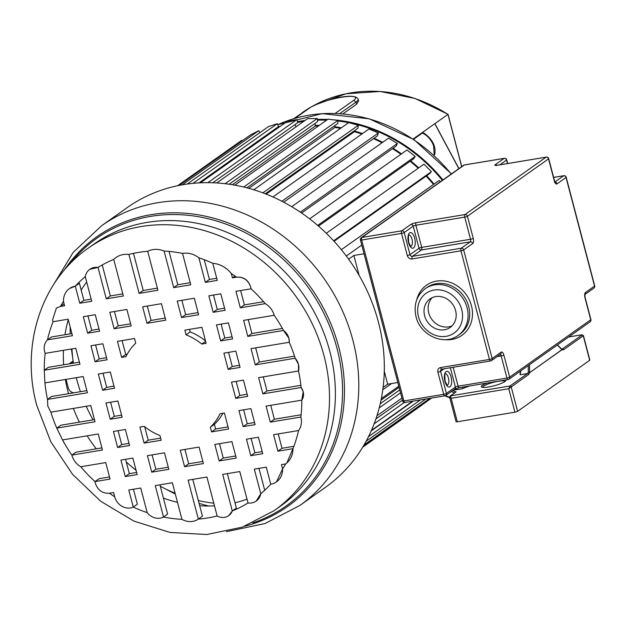 <?xml version="1.0" encoding="UTF-8"?>
<svg xmlns="http://www.w3.org/2000/svg" width="626" height="626" viewBox="0 0 626 626"><rect width="100%" height="100%" fill="white"/><g stroke="black" fill="none" stroke-linecap="round" stroke-linejoin="round"><path stroke-width="0.94" d="M359.121 275.385L353.886 255.455L364.05 253.773M353.886 255.455L348.643 259.172M397.823 382.502L387.658 384.192L384.286 371.312M455.611 310.598A17.458 15.376 54.7 0 1 450.196 327.429A17.458 15.376 54.7 0 1 424.608 315.754A17.458 15.376 54.7 0 1 430.023 298.923A17.458 15.376 54.7 0 1 455.611 310.598M432.206 297.663A17.458 15.376 -125.3 0 0 428.708 312.859A17.458 15.376 -125.3 0 0 452.105 325.794M281.442 464.633L285.628 463.936A139.661 122.97 54.7 0 1 282.576 468.952L281.442 464.633M65.378 379.489A139.661 122.97 -125.3 0 0 68.14 392.283A139.661 122.97 -125.3 0 0 68.516 393.691M73.352 408.418A139.661 122.97 -125.3 0 0 79.408 422.135M87.147 435.829A139.661 122.97 -125.3 0 0 96.294 448.819M163.402 498.1A139.661 122.97 -125.3 0 0 177.487 502.349M199.694 505.753A139.661 122.97 -125.3 0 0 214.475 505.8M234.993 502.78A139.661 122.97 -125.3 0 0 247.012 499.157M274.188 315.293A139.661 122.97 54.7 0 1 283.515 330.465L288.883 338.196L289.259 342.281A139.661 122.97 54.7 0 1 295.19 358.236L298.477 364.332L298.532 370.991A139.661 122.97 54.7 0 1 301.122 387.502L262.873 393.856L258.616 377.627L298.532 370.991A13.459 11.847 -125.3 0 0 298.453 364.348A13.459 11.847 -125.3 0 0 295.19 358.236L255.275 364.872L251.01 348.635L289.259 342.281A12.371 10.892 -125.3 0 0 288.86 338.212A12.371 10.892 -125.3 0 0 283.515 330.465L247.802 336.405L243.6 320.379L274.188 315.293C272.74 310.222 269.767 306.341 265.275 303.649L240.298 307.804L235.971 291.309L251.026 288.805L250.705 287.091C248.17 280.065 243.483 276.755 236.628 277.169L232.442 277.866L231.315 273.546A25.416 22.38 -125.3 0 0 212.785 263.311L217.269 280.385L205.32 282.373L198.865 257.771C193.747 253.945 188.301 252.481 182.534 253.389L190.774 284.791L173.692 287.631L164.098 251.042C158.323 248.741 152.861 248.819 147.705 251.284L157.924 290.253L139.121 293.375L128.901 254.406C122.931 253.796 117.884 255.463 113.752 259.407L123.353 295.996L106.271 298.837L98.032 267.427A13.819 12.168 -125.3 0 0 89.823 269.313A13.819 12.168 -125.3 0 0 85.269 276.653L91.725 301.255L79.784 303.234L75.3 286.16A17.598 15.501 -125.3 0 0 69.525 288.516A17.598 15.501 -125.3 0 0 63.469 301.442L64.603 305.762L60.417 306.458L56.356 308.117L52.529 320.035L53.077 321.709L68.132 319.205L72.459 335.7L47.474 339.848C44.477 343.032 43.523 346.992 44.626 351.71L45.166 353.354L75.754 348.275L79.964 364.301L44.25 370.232L44.923 382.885L83.172 376.531L87.429 392.768L47.513 399.404L47.779 406.008L50.855 412.158L90.77 405.523L95.035 421.76L56.786 428.114L60.878 425.218L94.479 419.631M301.795 400.155A139.661 122.97 54.7 0 1 300.879 417.033L270.291 422.12L266.081 406.094L301.795 400.155A10.806 9.515 -125.3 0 0 303.172 391.704A10.806 9.515 -125.3 0 0 301.122 387.502L303.203 391.68L301.795 400.155M298.571 430.539A139.661 122.97 54.7 0 1 292.968 448.685L277.913 451.19L273.585 434.694L298.571 430.539C301.333 426.642 302.1 422.143 300.879 417.033M270.745 484.234A139.661 122.97 54.7 0 1 260.776 493.742L254.32 469.14L266.261 467.152L270.745 484.234A17.598 15.501 -125.3 0 0 276.52 481.871A17.598 15.501 -125.3 0 0 282.576 468.952L276.52 481.871M248.013 502.96A139.661 122.97 54.7 0 1 232.293 510.98L222.692 474.398L239.774 471.558L248.013 502.96A13.819 12.168 -125.3 0 0 256.222 501.074A13.819 12.168 -125.3 0 0 260.776 493.742L256.222 501.074M227.348 473.624L236.385 508.085L232.293 510.98L228.756 515.597M217.144 515.981A139.661 122.97 54.7 0 1 198.34 519.111L188.121 480.142L206.924 477.02L217.144 515.981A12.59 11.088 -125.3 0 0 228.709 515.628A12.59 11.088 -125.3 0 0 232.293 510.98M192.769 479.367L202.441 516.207L198.34 519.111A17.598 15.501 -125.3 0 1 181.947 519.345A139.661 122.97 54.7 0 1 163.511 517.006L155.271 485.604L172.353 482.763L181.947 519.345M159.92 484.829L167.604 514.11L163.511 517.006A13.819 12.168 -125.3 0 1 147.18 512.624A139.661 122.97 54.7 0 1 133.26 507.083L128.776 490.002L140.725 488.022L147.18 512.624M133.432 489.227L137.352 504.188L133.26 507.083A13.819 12.168 -125.3 0 1 114.73 496.848A139.661 122.97 54.7 0 1 109.417 493.225L113.603 492.529L114.73 496.848M109.417 493.225C102.562 493.648 97.867 490.33 95.348 483.272L95.019 481.582A139.661 122.97 54.7 0 1 80.77 466.746L105.747 462.591L110.074 479.086L95.019 481.582L99.119 478.687L109.519 476.957M80.77 466.746C76.278 464.054 73.305 460.173 71.857 455.102A139.661 122.97 54.7 0 1 62.53 439.922L98.243 433.99L102.445 450.016L71.857 455.102L75.949 452.199L101.889 447.887M62.53 439.922L56.786 428.114A139.661 122.97 54.7 0 1 50.855 412.158M285.628 463.936A21.816 19.21 -125.3 0 0 292.968 448.685L286.833 462.974M184.85 330.137L201.924 327.304L206.134 343.33L201.775 344.05A56.27 49.54 -125.3 0 0 186.071 334.816L184.85 330.137M224.413 413.019L228.615 429.045L211.541 431.885L210.313 427.206A56.27 49.54 -125.3 0 0 220.055 413.739L224.413 413.019M121.632 357.376L117.43 341.35L134.504 338.51L135.732 343.189A56.27 49.54 -125.3 0 0 125.99 356.648L121.632 357.376L125.724 354.472L122.078 340.575M161.195 440.25L144.121 443.091L139.911 427.065L144.27 426.337A56.27 49.54 -125.3 0 0 159.974 435.571L161.195 440.25M83.313 316.678L95.254 314.698L99.581 331.185L87.632 333.173L83.313 316.678M109.8 312.28L126.882 309.44L131.21 325.935L114.128 328.775L109.8 312.28M142.65 306.818L161.453 303.696L165.78 320.183L146.977 323.313L142.65 306.818M177.221 301.075L194.303 298.234L198.63 314.729L181.548 317.562L177.221 301.075M208.849 295.816L220.79 293.829L225.117 310.324L213.176 312.311L208.849 295.816M90.934 345.748L102.875 343.768L107.085 359.793L95.136 361.773L90.934 345.748M216.471 324.886L228.42 322.899L232.622 338.924L220.681 340.912L216.471 324.886M98.352 374.012L110.293 372.024L114.55 388.261L102.609 390.241L98.352 374.012M223.889 353.142L235.83 351.155L240.094 367.392L228.146 369.379L223.889 353.142M113.423 431.463L125.364 429.483L129.574 445.509L117.625 447.488L113.423 431.463M122.156 417.245L110.215 419.232L105.951 402.995L117.899 401.016L122.156 417.245M247.693 396.383L235.752 398.371L231.495 382.134L243.436 380.146L247.693 396.383M238.96 410.601L250.909 408.614L255.111 424.639L243.17 426.627L238.96 410.601M120.928 460.071L132.869 458.083L137.196 474.578L125.255 476.558L120.928 460.071M147.415 455.665L164.497 452.825L168.824 469.32L151.742 472.16L147.415 455.665M180.265 450.204L199.068 447.081L203.395 463.576L184.592 466.699L180.265 450.204M214.835 444.46L231.917 441.62L236.245 458.115L219.163 460.955L214.835 444.46M246.464 439.202L258.413 437.214L262.732 453.709L250.791 455.697L246.464 439.202M293.876 446.315L282.013 448.286L277.913 451.19M282.013 448.286L278.241 433.92M263.616 301.709L244.39 304.901L240.627 290.534M216.706 278.265L209.42 279.478L204.232 259.704M190.218 282.662L177.792 284.728L169.043 251.402M157.369 288.124L143.221 290.48L133.479 253.35M122.798 293.868L110.372 295.934L102.241 264.962A139.661 122.97 -125.3 0 1 102.265 264.947M91.169 299.126L83.876 300.339L79.4 283.257L75.3 286.16A139.661 122.97 54.7 0 1 85.269 276.653M71.896 333.572L51.575 336.952L47.474 339.848A139.661 122.97 54.7 0 1 53.077 321.709M79.4 362.172L48.343 367.337L44.25 370.232A139.661 122.97 54.7 0 1 45.166 353.354M86.873 390.64L51.606 396.501L47.513 399.404A139.661 122.97 54.7 0 1 44.923 382.885M264.72 490.268L258.968 468.365M301.129 414.772L274.384 419.224L270.737 405.319M300.895 385.326L266.973 390.96L263.272 376.852M294.517 356.131L259.367 361.977L255.666 347.86M282.396 328.439L251.895 333.501L248.248 319.604M189.498 329.37L190.171 331.921A56.27 49.54 54.7 0 1 205.477 340.841M228.06 426.916L215.634 428.982L214.405 424.303A56.27 49.54 54.7 0 0 222.911 413.27M127.227 354.222L125.724 354.472M160.639 438.13L148.213 440.188L144.661 426.65M136.64 472.45L129.347 473.663L125.576 459.296M129.011 443.38L121.726 444.593L118.071 430.696M121.6 415.124L114.308 416.337L110.606 402.221M113.995 386.132L106.702 387.345L103 373.237M106.53 357.665L99.237 358.878L95.59 344.973M99.025 329.065L91.732 330.278L87.961 315.911M168.269 467.192L155.843 469.257L152.071 454.891M130.654 323.806L118.22 325.872L114.456 311.505M202.84 461.448L188.684 463.803L184.92 449.429M165.225 318.063L151.069 320.41L147.298 306.044M235.689 455.986L223.263 458.052L219.491 443.685M198.074 312.601L185.64 314.667L181.876 300.3M262.177 451.589L254.884 452.794L251.12 438.427M254.555 422.519L247.262 423.732L243.616 409.827M247.137 394.255L239.844 395.468L236.143 381.359M239.531 365.271L232.246 366.484L228.537 352.368M232.066 336.804L224.773 338.017L221.127 324.111M224.562 308.195L217.269 309.408L213.497 295.042M244.39 304.901L240.298 307.804M86.67 281.99A139.661 122.97 -125.3 0 0 81.192 290.112M68.265 319.73A139.661 122.97 -125.3 0 0 64.971 334.722M63.445 350.317A139.661 122.97 -125.3 0 0 63.649 364.794M63.469 301.442A139.661 122.97 54.7 0 0 60.417 306.458L64.102 303.845M89.862 269.29L98.032 267.427A139.661 122.97 54.7 0 1 113.752 259.407M128.901 254.406A139.661 122.97 54.7 0 1 147.705 251.284M164.098 251.042A139.661 122.97 54.7 0 1 182.534 253.389M198.865 257.771A139.661 122.97 54.7 0 1 212.785 263.311C220.125 263.953 226.307 267.365 231.315 273.546A139.661 122.97 54.7 0 1 236.628 277.169C243.616 276.622 248.303 279.932 250.705 287.091M251.026 288.805A139.661 122.97 54.7 0 1 265.275 303.649M166.078 489.196A169.31 149.074 -125.3 0 0 175.296 493.984M199.06 503.335A169.31 149.074 -125.3 0 0 208.755 505.996M70.143 326.889A169.31 149.074 -125.3 0 0 70.237 333.846M71.434 348.987A169.31 149.074 -125.3 0 0 72.632 357.149M299.737 505.534A171.43 150.936 54.7 0 0 352.9 340.301A171.43 150.936 -125.3 0 0 101.694 225.657L127.234 207.589A171.43 150.936 54.7 0 1 378.44 322.226A171.43 150.936 54.7 0 1 325.285 487.458L299.737 505.534L265.041 523.532L226.51 531.654M75.3 286.16L69.572 288.484M60.417 306.458L56.277 308.172M83.876 300.339L79.784 303.234M110.372 295.934L106.271 298.837M143.221 290.48L139.121 293.375M177.792 284.728L173.692 287.631M209.42 279.478L205.32 282.373M235.024 276.035L232.442 277.866M251.895 333.501L247.802 336.405M259.367 361.977L255.275 364.872M274.384 419.224L270.291 422.12M266.973 390.96L262.873 393.856M190.171 331.921L186.071 334.816M201.775 344.05L205.61 341.342M215.634 428.982L211.541 431.885M210.313 427.206L214.405 424.303M148.213 440.188L144.121 443.091M129.347 473.663L125.255 476.558M121.726 444.593L117.625 447.488M114.308 416.337L110.215 419.232M106.702 387.345L102.609 390.241M99.237 358.878L95.136 361.773M91.732 330.278L87.632 333.173M155.843 469.257L151.742 472.16M118.22 325.872L114.128 328.775M188.684 463.803L184.592 466.699M151.069 320.41L146.977 323.313M223.263 458.052L219.163 460.955M185.64 314.667L181.548 317.562M254.884 452.794L250.791 455.697M247.262 423.732L243.17 426.627M239.844 395.468L235.752 398.371M232.246 366.484L228.146 369.379M224.773 338.017L220.681 340.912M217.269 309.408L213.176 312.311M71.927 348.909A152.384 134.167 -125.3 0 0 73.43 363.166M76.309 377.674A152.384 134.167 -125.3 0 0 76.896 379.974A152.384 134.167 -125.3 0 0 80.449 391.712M86.216 406.274A152.384 134.167 -125.3 0 0 93.078 419.866M126.272 461.925A152.384 134.167 -125.3 0 0 136.085 470.329M160.295 486.253A152.384 134.167 -125.3 0 0 175.092 493.218M198.332 500.565A152.384 134.167 -125.3 0 0 213.787 503.187M73.727 392.831A6.346 5.587 -125.3 0 1 68.25 387.721L66.059 379.372M374.113 423.857L404.349 402.455M375.897 418.927L402.448 400.139M371.437 430.367L412.683 401.188M341.366 249.672L439.186 180.452L440.25 181.83M426.118 176.109A152.384 134.167 54.7 0 1 433.528 184.459M326.31 233.263L423.966 164.161L431.408 171.626L429.499 173.715L334.065 241.245M410.14 161.265A152.384 134.167 54.7 0 1 418.184 168.253M309.643 218.85L406.97 149.974L415.21 156.406L413.637 158.793L318.517 226.103M392.494 148.691A152.384 134.167 54.7 0 1 400.914 154.254M291.708 206.674L388.511 138.182L397.4 143.448L396.188 146.077L301.599 213.012M283.727 202.19L373.495 138.667A152.384 134.167 54.7 0 1 382.024 142.767M272.928 196.947L368.949 128.995L378.315 133.002L377.486 135.826L283.711 202.19M354.559 130.615L354.402 131.687A152.384 134.167 54.7 0 1 361.812 134.05M253.78 189.764L348.682 122.61L358.338 125.27L357.908 128.244L265.307 193.77M334.887 125.544L334.879 127.446A152.384 134.167 54.7 0 1 340.528 128.377M234.82 185.139L328.087 119.143L337.844 120.411L337.829 123.463L246.902 187.808M314.972 123.479L315.301 126.029A152.384 134.167 54.7 0 1 318.305 126.061M216.737 182.941L307.577 118.658L317.241 118.51L317.64 121.593L229.139 184.216M295.91 126.914L295.253 124.41M212.809 182.745L297.733 122.657L296.935 119.613L287.537 121.178L200.437 182.808M276.129 128.307L276.426 129.042M187.268 184.028L268.374 126.64L277.31 123.69L278.492 126.632L199.005 182.886M179.138 185.398L250.447 134.942L258.749 130.662L259.86 132.665M177.588 185.719L241.62 140.404L241.996 140.92M422.167 404.905L362.673 447.23M431.65 398.034L362.916 446.839M383.104 387.408L387.658 384.192M361.765 245.079L346.319 256.011M333.658 240.799L431.408 171.626M317.711 225.399L415.21 156.406M300.324 212.144L397.4 143.448M281.888 201.236L378.315 133.002M354.402 131.687L266.183 194.115M262.857 192.839L358.338 125.27M334.879 127.446L248.843 188.324M243.733 187.01L337.844 120.411M315.301 126.029L232.371 184.717M225.133 183.692L317.241 118.51M207.855 182.651L296.935 119.613M192.996 183.348L277.31 123.69M182.213 184.819L258.749 130.662M364.042 444.93L429.905 398.324M366.132 441.22L425.782 399.005M368.511 436.643L420.437 399.897M371.195 430.915L413.379 401.07M382.807 389.732L391.555 383.542M381.336 398.559L398.793 386.203M381.015 400.17L399.098 387.377M380.232 403.747L399.771 389.928M379.215 407.902L400.53 392.815M376.938 415.774L401.915 398.105M335.176 113.447L353.643 100.379L356.053 102.077L356.617 104.206L358.596 100.88M356.617 104.206L342.892 113.916M413.09 139.058L447.95 114.386A147.822 130.153 54.7 0 0 314.354 105.191M413.496 139.324L422.409 133.017L423.732 132.947C434.843 140.701 435.766 149.207 434.749 154.317L433.896 155.295M422.409 133.017C427.761 135.709 431.502 140.028 433.63 145.968L434.209 155.068M557.234 345.067L562.07 349.715A1.056 0.9 -60.8 0 0 561.608 348.932A1.056 0.861 115.2 0 1 561.71 348.995L562.023 349.582L529.713 372.611L562.07 349.715L563.486 349.824A1.056 0.931 -125.3 0 0 562.281 348.979M529.502 364.692L529.674 372.486L528.336 372.055L528.242 365.584M435.571 125.184L458.835 168.684M442.911 179.944A154.207 135.772 -125.3 0 0 333.04 119.785M327.641 119.456A154.207 135.772 -125.3 0 0 317.359 119.433M305.034 120.458A154.207 135.772 -125.3 0 0 297.475 121.679M280.378 126.241A154.207 135.772 -125.3 0 0 277.686 127.203M529.15 372.165L529.674 372.486M520.879 370.795L520.073 374.778L527.585 373.526A1.056 0.931 54.7 0 1 528.79 374.379L529.713 372.611M563.486 349.824L583.268 335.826A2.113 0.391 -14.7 0 0 583.432 335.599L589.856 360.083A2.113 0.391 165.3 0 1 589.684 360.302L517.608 411.305A2.113 0.391 165.3 0 1 514.908 412.198L457.301 421.775A2.113 0.391 165.3 0 1 456.072 421.728L449.687 397.369M462.958 387.064A4.233 1.847 -99.4 0 1 462.152 388.754L469.109 386.039M453.537 389.959L456.417 389.708A4.233 1.847 80.6 0 0 457.199 388.151M505.644 379.966A12.7 2.363 165.3 0 1 505.73 380.741A12.7 2.363 165.3 0 1 504.83 381.602A12.7 2.363 165.3 0 1 488.64 386.954A12.7 2.363 165.3 0 1 481.605 387.071A12.7 2.363 165.3 0 1 482.286 385.35A12.7 2.363 165.3 0 1 486.989 383.073M452.715 390.546L456.127 391.884L450.501 395.867L509.987 385.984L508.758 388.73L451.143 398.3L450.501 395.867A1.056 0.931 -125.3 0 0 450.149 396.008L454.632 392.893M457.301 421.775L451.143 398.3L449.82 397.033M514.908 412.198L508.758 388.73L528.79 374.379M466.534 386.469A4.233 3.725 -125.3 0 0 468.311 386.61M482.544 387.345A11.644 2.168 165.3 0 1 483.483 386.195A11.644 2.168 165.3 0 1 498.327 381.289A11.644 2.168 165.3 0 1 505.049 381.437M276.246 128.588A153.417 135.083 54.7 0 1 278.007 127.915M297.671 122.422A153.417 135.083 54.7 0 1 300.871 121.851A153.417 135.083 54.7 0 1 303.68 121.413M317.46 120.184A153.417 135.083 54.7 0 1 326.623 120.176M337.844 121.006A153.417 135.083 54.7 0 1 348.596 122.673M349.668 122.884A153.417 135.083 54.7 0 1 442.347 180.351M434.053 184.091A153.104 134.809 -125.3 0 0 426.65 175.734M418.716 167.878A153.104 134.809 -125.3 0 0 410.687 160.874M401.477 153.863A153.104 134.809 -125.3 0 0 393.073 148.284M382.627 142.337A153.104 134.809 -125.3 0 0 374.113 138.221M362.477 133.573A153.104 134.809 -125.3 0 0 354.504 131.014M341.303 127.829A153.104 134.809 -125.3 0 0 334.887 126.749M319.26 125.388A153.104 134.809 -125.3 0 0 315.214 125.333M504.658 158.362A2.113 0.923 80.6 0 0 504.345 158.3L464.515 164.92A2.113 2.113 0 0 0 463.639 165.28A2.113 1.862 54.7 0 1 464.335 164.998A2.113 0.923 -99.4 0 1 464.515 164.92A2.113 0.923 -99.4 0 1 464.711 164.935M590.913 319.557A2.113 0.391 165.3 0 1 590.741 319.776A2.113 1.862 54.7 0 1 590.091 321.819A2.113 2.113 0 0 0 590.913 319.557L585.107 297.428A2.113 0.391 -14.7 0 1 584.942 297.655L590.741 319.776L509.658 377.157L503.852 355.028A4.233 1.847 -99.4 0 0 501.16 352.164L492.153 358.541L463.655 249.93A2.113 1.862 -125.3 0 0 461.252 248.225A2.113 0.923 80.6 0 0 460.955 250.823L489.454 359.434L440.602 367.556A4.233 3.725 54.7 0 0 437.903 372.204L443.709 394.325L403.88 400.945L361.664 240.032A2.113 0.923 -99.4 0 1 361.953 237.442L464.335 164.998L504.165 158.378A2.113 1.862 54.7 0 1 506.567 160.076A2.113 0.391 -14.7 0 0 506.739 159.849A2.113 2.113 0 0 0 504.345 158.3A2.113 0.923 80.6 0 0 504.165 158.378L495.158 164.755A4.233 0.79 165.3 0 0 497.271 165.287L546.122 157.165L465.04 214.546L416.188 222.668A4.233 0.79 165.3 0 0 410.797 224.444A2.113 1.862 54.7 0 1 413.199 226.15L419.005 248.272A2.113 1.862 -125.3 0 0 421.408 249.97A2.113 0.923 80.6 0 0 421.705 247.38L415.899 225.258L464.742 217.136A2.113 0.391 -14.7 0 0 467.442 216.244L548.533 158.871L554.331 180.992A4.233 1.847 -99.4 0 0 557.03 183.856L566.037 177.479A2.113 0.391 -14.7 0 0 566.201 177.26A2.113 2.113 0 0 0 563.815 175.703A2.113 0.923 80.6 0 0 563.627 175.781A2.113 1.862 54.7 0 1 566.037 177.479L594.528 286.098A2.113 1.862 54.7 0 1 593.878 288.14A2.113 2.113 0 0 0 594.7 285.871A2.113 0.391 165.3 0 1 594.528 286.098L585.521 292.475A2.113 1.862 -125.3 0 1 585.044 294.369L593.878 288.14M499.884 164.81L506.567 160.076L507.483 163.542M553.627 177.448L563.627 175.781L554.941 181.931M564.12 175.765A2.113 0.923 80.6 0 0 563.815 175.703L553.619 177.401M584.942 297.655A4.233 1.847 -99.4 0 1 585.521 292.475M473.248 238.373A2.113 0.391 165.3 0 1 470.549 239.265L421.705 247.38A2.113 0.391 -14.7 0 0 419.005 248.272L409.991 254.649A2.113 1.862 54.7 0 0 412.401 256.347A2.113 0.923 -99.4 0 0 412.111 258.937L460.955 250.823A2.113 0.391 -14.7 0 0 463.655 249.93L472.669 243.553A4.233 1.847 -99.4 0 0 473.248 238.373L467.442 216.244A2.113 1.862 -125.3 0 0 465.04 214.546A2.113 0.923 80.6 0 0 464.742 217.136L470.549 239.265A2.113 0.923 -99.4 0 1 470.259 241.855L461.252 248.225L412.401 256.347L421.408 249.97L470.259 241.855A2.113 1.862 54.7 0 1 472.669 243.553M492.153 358.541A2.113 0.391 165.3 0 1 489.454 359.434A2.113 0.923 80.6 0 0 490.62 360.944A2.113 0.923 80.6 0 0 490.8 360.866A2.113 1.862 -125.3 0 0 492.153 358.541M412.111 258.937A4.233 3.725 54.7 0 1 407.299 255.541A2.113 0.391 165.3 0 0 409.991 254.649L404.193 232.52L413.199 226.15A2.113 0.391 165.3 0 1 415.899 225.258A2.113 0.923 -99.4 0 1 416.188 222.668M410.797 224.444L401.782 230.822A2.113 0.923 80.6 0 0 401.493 233.412A2.113 0.391 -14.7 0 0 404.193 232.52A2.113 1.862 -125.3 0 0 401.782 230.822L361.953 237.442A2.113 1.862 -125.3 0 0 361.257 237.724A2.113 2.113 0 0 0 360.435 239.993A2.113 0.391 -14.7 0 0 361.664 240.032L401.493 233.412L407.299 255.541M416.72 299.893A30.69 27.02 54.7 0 1 443.724 280.918A30.69 27.02 54.7 0 1 471.448 305.754A30.69 27.02 54.7 0 1 444.851 339.652M405.225 402.377A2.113 0.923 -99.4 0 1 405.045 402.455A2.113 0.923 -99.4 0 1 403.88 400.945A2.113 0.391 165.3 0 1 402.651 400.906L360.435 239.993M443.709 394.325A2.113 0.923 80.6 0 0 444.875 395.835A2.113 0.923 80.6 0 0 445.055 395.757A2.113 1.862 -125.3 0 0 446.408 393.433A2.113 0.391 165.3 0 1 443.709 394.325M450.321 367.642L455.415 387.056L446.408 393.433L440.602 371.312A2.113 1.862 54.7 0 1 441.651 369.066M437.903 372.204A2.113 0.391 -14.7 0 0 440.602 371.312L444.39 368.628M441.948 368.988A2.113 0.923 -99.4 0 1 441.768 369.058A2.113 0.923 -99.4 0 1 440.602 367.556M501.16 352.164A2.113 1.862 54.7 0 1 500.503 354.206L491.496 360.584A2.113 2.113 0 0 1 490.62 360.944L441.26 369.27M500.19 354.433A2.113 0.923 -99.4 0 1 501.16 355.92A2.113 0.391 -14.7 0 0 503.852 355.028M497.138 356.593L501.16 355.92L506.958 378.049A2.113 0.923 80.6 0 0 508.124 379.559A2.113 0.923 80.6 0 0 508.304 379.481A2.113 1.862 -125.3 0 0 509.658 377.157A2.113 0.391 165.3 0 1 506.958 378.049L458.115 386.172L453.13 367.172M459.461 387.596A2.113 0.923 -99.4 0 1 459.281 387.674A2.113 0.923 -99.4 0 1 458.115 386.172A2.113 0.391 -14.7 0 0 455.415 387.056A2.113 1.862 54.7 0 1 454.758 389.098L445.751 395.475A2.113 2.113 0 0 1 444.875 395.835L405.045 402.455A2.113 2.113 0 0 1 402.651 400.906M444.937 381.359A7.935 3.459 -99.4 0 1 446.025 371.641A7.935 3.459 -99.4 0 1 451.08 377.008A7.935 3.459 -99.4 0 1 449.984 386.727A7.935 3.459 -99.4 0 1 444.937 381.359M445.321 373.738A5.822 2.535 -99.4 0 1 448.38 377.901A5.822 2.535 -99.4 0 1 447.222 385.201M496.856 165.295A2.113 1.862 -125.3 0 0 495.158 164.755M557.03 183.856A2.113 1.862 -125.3 0 0 555.059 182.135M554.44 182.236L555.246 182.385L554.503 180.765A2.113 0.391 165.3 0 1 554.331 180.992M548.533 158.871A2.113 0.391 -14.7 0 0 548.697 158.644A2.113 2.113 0 0 0 546.302 157.095A2.113 0.923 80.6 0 0 546.122 157.165A2.113 1.862 54.7 0 1 548.533 158.871M546.615 157.157A2.113 0.923 80.6 0 0 546.302 157.095L496.332 165.413M408.528 242.567A7.935 3.459 -99.4 0 1 409.615 232.856A7.935 3.459 -99.4 0 1 414.67 238.224A7.935 3.459 -99.4 0 1 413.575 247.943A7.935 3.459 -99.4 0 1 408.528 242.567M408.911 234.953A5.822 2.535 -99.4 0 1 411.971 239.116A5.822 2.535 -99.4 0 1 410.812 246.417M426.885 287.537A28.569 25.157 54.7 0 1 468.749 306.646A28.569 25.157 54.7 0 1 459.891 334.182L458.255 335.34A28.569 25.157 -125.3 0 0 467.113 307.804A28.569 25.157 -125.3 0 0 425.242 288.696L426.885 287.537M461.714 309.588A24.336 21.433 -125.3 0 0 434.045 290.049A24.336 21.433 -125.3 0 0 418.504 316.772A24.336 21.433 -125.3 0 0 446.182 336.311A24.336 21.433 -125.3 0 0 461.714 309.588M63.899 270.596A165.186 145.443 -125.3 0 1 214.608 218.451A165.186 145.443 -125.3 0 1 338.791 347.281A165.186 145.443 54.7 0 1 338.979 347.986A165.186 145.443 54.7 0 1 244.789 526.231M252.787 522.913A163.949 144.356 -125.3 0 0 336.913 348.017A163.949 144.356 -125.3 0 0 336.725 347.297A163.949 144.356 -125.3 0 0 218.192 221.487A163.949 144.356 -125.3 0 0 69.689 264.156M279.986 506.52A160.827 141.601 -125.3 0 0 329.863 351.507A160.827 141.601 54.7 0 0 329.675 350.795A160.827 141.601 54.7 0 0 94.197 243.96L88.313 248.115A160.827 141.601 54.7 0 1 323.986 355.67A160.827 141.601 54.7 0 1 274.11 510.683L279.986 506.52M70.253 363.698L73.195 361.609M302.155 112.727A147.822 130.153 54.7 0 1 308.962 108.259L293.688 118.721M353.643 100.379A24.469 4.554 -14.7 0 0 341.397 97.28A24.469 4.554 -14.7 0 0 310.199 107.594A2.113 1.862 54.7 0 0 309.502 107.883C325.34 99.064 355.365 92.045 358.166 99.252A26.589 4.945 -14.7 0 1 356.053 102.077L339.675 113.666M295.042 118.322L310.199 107.594M589.684 360.302L583.268 335.826A1.056 0.931 54.7 0 0 582.063 334.98L562.281 348.972M582.063 334.98L581.531 334.847A1.056 0.462 80.6 0 1 581.632 334.808L568.698 336.952M581.734 334.816A1.056 0.462 80.6 0 0 581.632 334.808L583.432 335.606M568.658 336.984L581.531 334.847M461.667 166.672L447.95 114.386M277.733 124.738A154.207 135.772 54.7 0 1 451.244 174.051M517.608 411.305L511.192 386.829A1.056 0.931 -125.3 0 0 509.987 385.984L527.585 373.526L528.336 372.055M449.664 397.291L445.469 395.64M456.417 389.708L462.152 388.754M451.268 391.571L454.578 392.87M507.702 163.511L506.739 159.849M594.7 285.871L566.201 177.26M585.107 297.428L584.864 294.51M361.257 237.724L463.639 165.28M454.758 389.098L459.281 387.674L508.124 379.559A2.113 2.113 0 0 0 509.001 379.2L590.091 321.819M447.081 385.24L445.102 381.132C444.695 375.052 444.781 372.572 445.376 373.675L445.172 373.753M554.503 180.765L548.697 158.644M410.672 246.448L408.692 242.348C408.277 236.268 408.371 233.788 408.966 234.891L408.762 234.969M458.255 335.34C444.037 346.264 420.179 335.333 416.047 316.686C413.442 304.956 416.509 295.628 425.242 288.696M101.694 225.657L73.179 252.395L52.701 286.027M88.313 248.115C41.066 280.636 20.329 345.771 36.762 405.374L50.8 441.737L72.593 474.367L100.849 501.363L133.941 521.122L169.975 532.429L206.83 534.518L242.293 527.147L274.11 510.683M69.095 363.886L73.117 361.038M294.549 118.463L309.502 107.883M561.999 349.089L561.647 348.948A1.056 1.056 0 0 0 561.577 348.917L557.375 344.965M435.101 124.034L458.936 168.605M461.761 166.61L448.067 114.409M314.322 105.207L345.912 93.775L380.225 91.482L414.999 98.47L447.973 114.276M277.725 124.731L322.14 113.642L369.293 118.823L414.029 139.676L451.456 173.903M449.797 397.784L444.843 395.843M450.149 396.008L449.679 397.361M520.12 373.722L520.3 371.202M358.612 100.927L358.166 99.252"/></g></svg>
